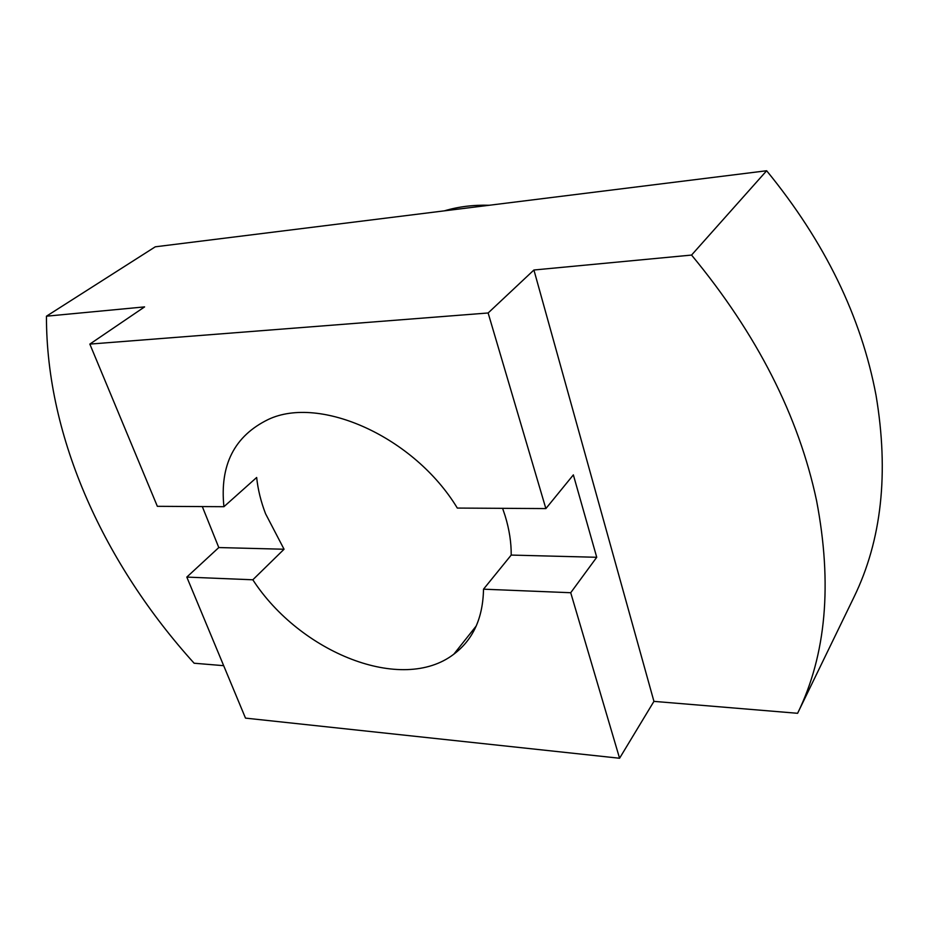 <?xml version="1.0" encoding="UTF-8"?>
<svg xmlns="http://www.w3.org/2000/svg" width="929" height="929" viewBox="0 0 929 929"><rect width="100%" height="100%" fill="white"/><g stroke="black" fill="none" stroke-linecap="round" stroke-linejoin="round"><path stroke-width="1.39" d="M502.601 508.337L505.144 515.885C509.301 529.484 511.322 542.548 511.205 555.077L596.732 557.284L573.356 474.882L545.869 508.581L457.323 508.07C414.241 436.839 319.831 394.895 268.26 419.478C234.41 435.968 219.639 465.046 223.924 506.7L157.349 506.317L89.834 344.102L488.131 312.98L545.869 508.581M202.313 506.584L218.791 547.553L284.053 549.236L252.827 579.789C300.079 652.634 402.025 694.021 453.84 654.179C473.105 639.686 482.987 618.029 483.51 589.183L511.205 555.077M284.053 549.236L265.543 513.714C260.875 501.521 257.914 489.444 256.659 477.483L223.924 506.7M444.399 210.837C458.369 206.668 473.302 204.81 489.223 205.263M89.834 344.102L144.587 306.895L46.45 316.197L155.282 246.812L766.646 170.75C824.789 241.854 861.253 316.719 876.035 395.324C889.053 472.966 881.691 540.248 853.948 597.184L797.605 713.298C826.183 654.922 832.5 584.016 816.556 500.592C798.58 415.913 756.914 334.068 691.559 255.069L533.92 270.002L488.131 312.98M766.646 170.75L691.559 255.069M46.45 316.197C46.206 438.825 105.256 564.995 194.126 663.225L223.668 665.675M533.92 270.002L653.935 701.372L797.605 713.298M653.935 701.372L619.573 758.25L245.5 718.117L186.81 577.095L252.827 579.789M483.51 589.183L570.72 592.725L619.573 758.25M186.81 577.095L218.791 547.553M596.732 557.284L570.72 592.725M476.31 625.856L453.84 654.179"/></g></svg>
